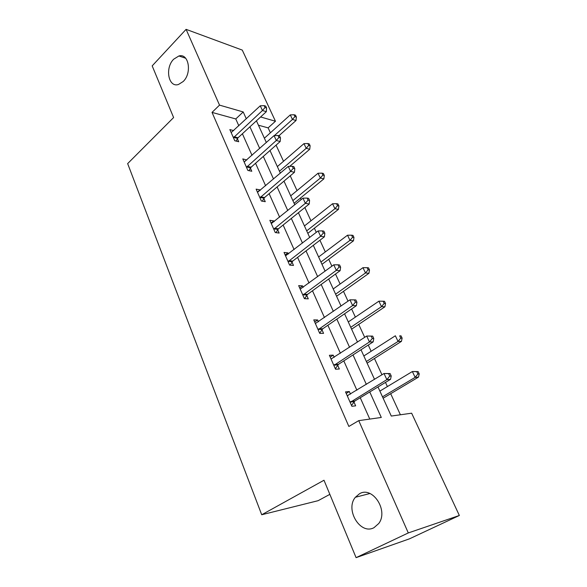 <?xml version="1.0" encoding="UTF-8"?>
<svg xmlns="http://www.w3.org/2000/svg" width="587" height="587" viewBox="0 0 587 587"><rect width="100%" height="100%" fill="white"/><g stroke="black" fill="none" stroke-linecap="round" stroke-linejoin="round"><path stroke-width="0.88" d="M359.479 493.77C372.378 485.743 388.814 510.477 378.747 523.509L373.985 527.684C360.257 535.285 344.863 509.457 355.384 497.27L359.479 493.77M173.671 59.214L178.888 55.978C188.757 52.918 192.235 73.008 183.203 81.505L178.463 84.491C168.41 87.918 164.712 67.953 173.671 59.214M329.843 494.357L318.103 500.689L261.714 514.755L127.65 163.604L173.605 117.554L152.18 65.876L186.094 29.35L242.27 50.093L275.457 121.238L260.606 116.96M270.387 132.801L268.12 127.878L275.457 121.238M400.4 414.774L390.663 393.657M387.398 386.569L385.483 382.416M381.961 374.777L374.433 358.452M371.131 351.29L368.262 345.061M364.703 337.349L358.708 324.347M355.377 317.127L351.613 308.953M348.025 301.175L343.468 291.299M340.115 284.02L335.507 274.034M331.897 266.197L328.698 259.256M325.315 251.926L319.93 240.244M316.29 232.349L314.361 228.174M310.963 220.8L304.851 207.534M301.19 199.595L300.456 198.002M297.037 190.599L290.235 175.843M283.521 161.278L276.073 145.136M377.991 386.958L391.28 416.058L411.641 413.197L459.35 515.481L408.295 532.937L358.745 420.637L381.293 417.46L369.766 391.955M408.295 532.937L356.089 557.65L409.484 538.829L459.35 515.481M268.12 127.878L258.441 125.207M238.828 125.794L235.776 118.948L212.032 112.396L348.861 426.448L358.745 420.637M369.781 419.081L360.249 397.729M356.889 390.208L343.799 360.888M340.401 353.279L327.884 325.257M324.457 317.574L312.489 290.77M309.026 283.022L297.58 257.377M294.094 249.57L283.132 225.026M279.625 217.168L269.132 193.666M265.61 185.771L255.558 163.259M252.014 155.328L242.387 133.755M233.692 130.585L229.847 129.588L234.778 140.763L238.711 141.731L237.375 138.723M246.797 159.987L242.783 158.908L247.861 170.428L251.786 171.265L250.414 168.153M260.239 190.357L260.034 189.88L256.115 189.139L261.347 201.011L265.265 201.693L263.842 198.494M274.107 221.666L273.762 220.888L269.859 220.301L275.259 232.547L279.155 233.068L277.695 229.766M288.415 253.973L287.923 252.872L284.035 252.447L289.604 265.082L293.493 265.441L291.981 262.037M303.178 287.322L302.54 285.876L298.666 285.627L304.418 298.673L308.285 298.849L306.722 295.334M306.583 295.004L306.282 294.329M318.433 321.764L317.626 319.952L313.774 319.893L319.717 333.365L323.562 333.35L321.947 329.718M321.815 329.402L321.537 328.779M334.186 357.351L333.211 355.142L329.388 355.289L335.529 369.216L339.345 368.996L337.679 365.239M337.547 364.945L337.298 364.38M350.476 394.148L349.316 391.522L345.523 391.881L351.877 406.285L355.656 405.837L353.939 401.956M353.814 401.684L353.594 401.178M356.089 557.65L323.995 480.239L261.714 514.755M212.032 112.396L219.523 105.124L186.094 29.35M246.313 118.816L243.209 111.948L219.523 105.124M366.339 384.39L353.022 354.922M349.566 347.269L336.835 319.108M333.35 311.381L321.177 284.453M317.655 276.668L306.018 250.913M302.474 243.069L291.328 218.423M287.769 210.535L277.101 186.937M273.52 179.006L263.306 156.413M259.703 148.452L249.923 126.807M256.431 120.805L266.344 142.516M269.998 150.507L280.351 173.172M283.983 181.126L294.799 204.804M298.409 212.721L309.709 237.456M313.304 245.329L325.117 271.187M328.683 279.001L341.032 306.04M344.576 313.788L357.49 342.074M360.998 349.757L374.521 379.356M235.776 118.948L243.209 111.948M244.302 161.953L246.709 159.796M257.422 192.11L260.034 189.88M271.077 223.075L273.762 220.888M285.165 255.015L287.923 252.872M299.7 287.968L302.54 285.876M314.698 321.992L317.626 319.952M330.195 357.131L333.211 355.142M346.213 393.444L349.316 391.522M234.125 136.756L238.058 137.754L266.337 111.677L262.448 110.517L233.443 137.732M265.038 107.524L266.593 107.993L265.72 106.115L264.165 105.638L265.038 107.524L262.448 110.517L260.268 105.799L231.175 132.589M238.058 137.754L236.077 141.085M266.337 111.677L266.593 107.993M264.165 105.638L260.268 105.799M278.928 135.736L296.039 120.511L292.458 119.447L290.294 114.898L264.377 138.202M274.364 135.619L292.458 119.447L294.938 116.571L296.369 117.004L295.496 115.191L294.065 114.751L294.938 116.571M290.294 114.898L294.065 114.751M296.369 117.004L296.039 120.511M247.186 166.334L251.111 167.192L280.182 141.511L276.301 140.491L246.489 167.31M278.935 137.439L280.483 137.857L279.581 135.913L278.025 135.494L278.935 137.439L276.301 140.491L274.056 135.626L244.148 162.005M251.111 167.192L248.991 170.67M280.182 141.511L280.483 137.857M278.025 135.494L274.056 135.626M260.65 196.828L264.561 197.533L294.461 172.277L290.602 171.419L259.931 197.79M293.265 168.3L294.806 168.652L293.874 166.649L292.333 166.297L293.265 168.3L290.602 171.419L288.276 166.392L257.517 192.323M264.561 197.533L262.286 201.172M294.461 172.277L294.806 168.652M292.333 166.297L288.276 166.392M289.714 166.356L309.753 149.252L306.194 148.32L303.963 143.632L277.35 166.598M279.463 171.228L306.194 148.32L308.703 145.385L310.127 145.767L309.232 143.896L307.808 143.514L308.703 145.385M303.963 143.632L307.808 143.514M310.127 145.767L309.753 149.252M294.094 203.271L323.885 178.859L320.341 178.066L318.044 173.238L290.697 195.838M292.876 200.6L320.341 178.066L322.879 175.08L324.295 175.403L323.378 173.481L321.962 173.15L322.879 175.08M318.044 173.238L321.962 173.15M324.295 175.403L323.885 178.859M274.533 228.27L278.429 228.813L309.195 204.034L305.357 203.329L273.791 229.231M308.058 200.152L309.591 200.446L308.63 198.377L307.089 198.083L308.058 200.152L305.357 203.329L302.958 198.149L271.304 223.588M278.429 228.813L275.978 232.643M309.195 204.034L309.591 200.446M307.089 198.083L302.958 198.149M288.855 260.709L292.737 261.083L324.406 236.818L320.59 236.29L288.092 261.663M323.327 233.046L324.853 233.266L323.863 231.131L322.336 230.904L323.327 233.046L320.59 236.29L318.117 230.94L285.531 255.844M292.737 261.083L290.081 265.126M324.406 236.818L324.853 233.266M322.336 230.904L318.117 230.94M307.507 294.395L303.633 294.197L307.507 294.395L340.122 270.688L336.329 270.343L302.863 295.136M339.11 267.034L340.621 267.173L339.594 264.972L338.083 264.818L339.11 267.034L336.329 270.343L333.776 264.81L300.214 289.134M307.493 294.403L304.602 298.68M340.122 270.688L340.621 267.173M338.083 264.818L333.776 264.81M307.83 233.347L338.45 209.368L334.928 208.73L332.558 203.748L304.448 225.944M306.693 230.852L334.928 208.73L337.503 205.685L338.904 205.949L337.958 203.96L336.549 203.696L337.503 205.685M332.558 203.748L336.549 203.696M338.904 205.949L338.45 209.368M321.984 264.326L353.462 240.831L349.969 240.347L347.526 235.211L318.624 256.967M320.928 262.029L349.969 240.347L352.574 237.243L353.968 237.442L352.992 235.394L351.591 235.189L352.574 237.243M347.526 235.211L351.591 235.189M353.968 237.442L353.462 240.831M336.564 296.259L368.952 273.285L365.488 272.97L362.964 267.672L333.225 288.951M336.931 295.921L336.395 295.885L336.931 295.921M335.61 294.168L365.488 272.97L368.13 269.8L369.509 269.932L368.504 267.819L367.117 267.687L368.13 269.8M362.964 267.672L367.117 267.687M369.509 269.932L368.952 273.285M351.606 329.19L384.933 306.781L381.506 306.649L378.901 301.175L348.289 321.933M350.747 327.311L381.506 306.649L384.184 303.413L385.549 303.472L384.507 301.292L383.135 301.226L384.184 303.413M378.901 301.175L383.135 301.226M385.549 303.472L384.933 306.781M367.117 363.155L401.442 341.363L398.045 341.429L395.359 335.779L363.837 355.964M366.369 361.519L398.045 341.429L400.76 338.127L402.117 338.105L401.038 335.852L399.681 335.867L400.76 338.127M399.681 335.867L401.038 335.852M402.117 338.105L401.442 341.363M318.91 328.771L322.755 328.786L356.368 305.688L352.604 305.548L318.11 329.718M355.421 302.158L356.925 302.224L355.861 299.942L354.357 299.876L355.421 302.158L352.604 305.548L349.962 299.825L315.373 323.51M322.755 328.786L319.658 333.233M356.368 305.688L356.925 302.224M354.357 299.876L349.962 299.825M334.693 364.512L338.508 364.314L373.163 341.883L369.436 341.957L333.864 365.444M372.297 338.494L369.436 341.957L366.699 336.035L372.686 336.116L371.197 336.131L372.297 338.494L373.78 338.479L372.686 336.116M331.031 359.031L366.699 336.035L371.197 336.131M338.508 364.314L335.316 368.739M373.163 341.883L373.78 338.479M351.004 401.457L354.79 401.046L390.538 379.341L386.855 379.635L350.153 402.381M389.753 376.098L386.855 379.635L384.023 373.508L390.091 373.545L388.616 373.648L389.753 376.098L391.228 375.988L390.091 373.545M347.225 395.748L384.023 373.508L388.616 373.648M354.79 401.046L351.503 405.448M347.211 395.704L347.952 395.638M390.538 379.341L391.228 375.988M383.142 398.213L418.494 377.096L415.141 377.368L412.368 371.527L379.884 391.096M382.504 396.834L415.141 377.368L417.893 373.992L419.235 373.89L418.12 371.564L416.777 371.659L417.893 373.992M416.777 371.659L412.368 371.527L418.12 371.564M419.235 373.89L418.494 377.096M233.619 137.417L237.552 138.407M246.665 166.994L250.59 167.838M260.114 197.474L264.025 198.179M294.447 202.919L293.889 202.816M273.982 228.915L277.886 229.458M288.29 261.347L292.172 261.721M303.061 294.821L306.928 295.019M308.19 232.995L307.632 232.914M322.351 263.974L321.801 263.923M351.995 328.845L351.452 328.845M367.521 362.825L366.978 362.854M318.315 329.402L322.153 329.402M334.076 365.129L337.892 364.931M350.373 402.066L354.152 401.647M383.546 397.898L383.01 397.957M178.888 55.978L185.675 58.245M355.384 497.27L369.92 493.513M318.763 328.889L322.608 328.896M334.407 364.732L338.222 364.534M350.593 401.794L354.379 401.376"/></g></svg>
